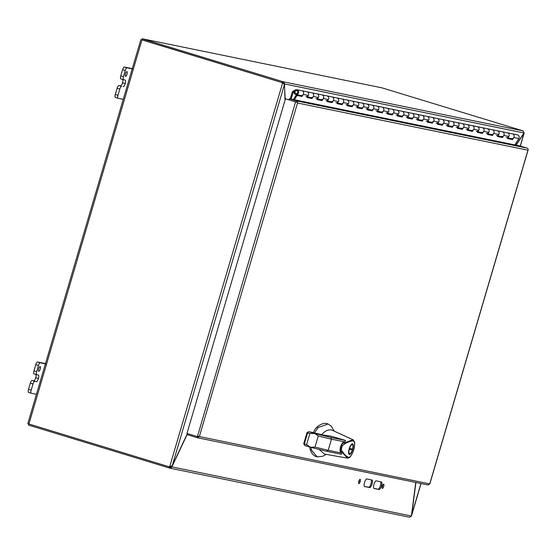 <?xml version="1.0" encoding="UTF-8"?>
<svg xmlns="http://www.w3.org/2000/svg" width="556" height="556" viewBox="0 0 556 556"><rect width="100%" height="100%" fill="white"/><g stroke="black" fill="none" stroke-linecap="round" stroke-linejoin="round"><path stroke-width="0.83" d="M311.562 97.613L311.297 98.037L312.055 98.544L307.044 97.515L308.316 95.451A2.439 2.307 -78.4 0 0 306.662 91.733M291.135 99.107L293.095 92.449A0.459 0.438 101.6 0 1 293.311 92.178L295.695 90.809A1.487 1.411 101.6 0 1 297.703 92.518A1.487 1.411 101.6 0 1 296.056 93.568A1.487 1.411 101.6 0 1 295.007 91.698A1.487 1.411 101.6 0 1 296.654 90.649A1.487 1.411 101.6 0 1 297.703 92.518A1.487 1.411 101.6 0 1 294.937 92.136L294.034 92.157A2.439 2.307 -78.4 0 0 295.861 94.499L301.143 95.562A2.439 2.307 101.6 0 1 300.872 95.521A2.439 2.307 -78.4 0 0 303.576 93.804A2.439 2.307 -78.4 0 0 301.852 90.739A2.439 2.307 101.6 0 1 303.298 94.423L302.026 96.487L297.015 95.465L294.367 99.767M321.583 99.663L321.319 100.087L322.077 100.594L317.066 99.566L318.338 97.502A2.439 2.307 -78.4 0 0 316.691 93.79M311.513 97.682L311.165 97.613A2.439 2.307 101.6 0 1 310.901 97.578A2.439 2.307 -78.4 0 0 313.598 95.861A2.439 2.307 -78.4 0 0 311.881 92.796A2.439 2.307 101.6 0 1 313.327 96.48L312.055 98.544M331.612 101.713L331.348 102.144L332.106 102.645L327.088 101.623L328.36 99.559A2.439 2.307 -78.4 0 0 326.713 95.84M321.542 99.739L321.194 99.663A2.439 2.307 101.6 0 1 320.923 99.628A2.439 2.307 -78.4 0 0 323.627 97.912A2.439 2.307 -78.4 0 0 321.903 94.847A2.439 2.307 101.6 0 1 323.349 98.53L322.077 100.594M341.634 103.764L341.37 104.194L342.128 104.702L337.117 103.673L338.389 101.609A2.439 2.307 -78.4 0 0 336.734 97.891M331.564 101.79L331.216 101.72A2.439 2.307 101.6 0 1 330.952 101.678A2.439 2.307 -78.4 0 0 333.649 99.962A2.439 2.307 -78.4 0 0 331.925 96.897A2.439 2.307 101.6 0 1 333.371 100.58L332.106 102.645M351.663 105.821L351.399 106.245L352.15 106.752L347.139 105.723L348.41 103.659A2.439 2.307 -78.4 0 0 346.763 99.948M341.586 103.84L341.238 103.77A2.439 2.307 101.6 0 1 340.974 103.736A2.439 2.307 -78.4 0 0 343.677 102.019A2.439 2.307 -78.4 0 0 341.954 98.954A2.439 2.307 101.6 0 1 343.399 102.638L342.128 104.702M361.685 107.871L361.421 108.302L362.178 108.802L357.16 107.781L358.432 105.716A2.439 2.307 -78.4 0 0 356.785 101.998M351.614 105.897L351.267 105.821A2.439 2.307 101.6 0 1 350.996 105.786A2.439 2.307 -78.4 0 0 353.699 104.069A2.439 2.307 -78.4 0 0 351.976 101.004A2.439 2.307 101.6 0 1 353.421 104.688L352.15 106.752M371.707 109.921L371.443 110.352L372.2 110.859L367.189 109.831L368.461 107.767A2.439 2.307 -78.4 0 0 366.814 104.048M361.636 107.947L361.289 107.878A2.439 2.307 101.6 0 1 361.025 107.836A2.439 2.307 -78.4 0 0 363.721 106.12A2.439 2.307 -78.4 0 0 362.005 103.055A2.439 2.307 101.6 0 1 363.45 106.738L362.178 108.802M381.736 111.978L381.472 112.402L382.222 112.91L377.211 111.881L378.483 109.817A2.439 2.307 -78.4 0 0 376.836 106.106M371.665 109.998L371.318 109.928A2.439 2.307 101.6 0 1 371.047 109.893A2.439 2.307 -78.4 0 0 373.75 108.177A2.439 2.307 -78.4 0 0 372.027 105.105A2.439 2.307 101.6 0 1 373.472 108.795L372.2 110.859M391.758 114.029L391.493 114.46L392.251 114.96L387.24 113.938L388.512 111.874A2.439 2.307 -78.4 0 0 386.858 108.156M377.614 111.235L381.34 111.978A2.439 2.307 101.6 0 1 381.068 111.944A2.439 2.307 -78.4 0 0 383.772 110.227A2.439 2.307 -78.4 0 0 382.048 107.162A2.439 2.307 101.6 0 1 383.494 110.846L382.222 112.91M401.779 116.079L401.515 116.51L402.273 117.017L397.262 115.989L398.534 113.924A2.439 2.307 -78.4 0 0 396.887 110.206M387.636 113.285L391.361 114.036A2.439 2.307 101.6 0 1 391.097 113.994A2.439 2.307 -78.4 0 0 393.794 112.277A2.439 2.307 -78.4 0 0 392.077 109.212A2.439 2.307 101.6 0 1 393.523 112.896L392.251 114.96M411.808 118.136L411.544 118.56L412.302 119.067L407.284 118.039L408.556 115.975A2.439 2.307 -78.4 0 0 406.909 112.256M401.738 116.155L401.39 116.086A2.439 2.307 101.6 0 1 401.119 116.051A2.439 2.307 -78.4 0 0 403.823 114.327A2.439 2.307 -78.4 0 0 402.099 111.263A2.439 2.307 101.6 0 1 403.545 114.953L402.273 117.017M421.83 120.186L421.566 120.617L422.324 121.118L417.313 120.096L418.585 118.032A2.439 2.307 -78.4 0 0 416.93 114.314M407.687 117.392L411.412 118.136A2.439 2.307 101.6 0 1 411.148 118.101A2.439 2.307 -78.4 0 0 413.845 116.385A2.439 2.307 -78.4 0 0 412.121 113.32A2.439 2.307 101.6 0 1 413.567 117.003L412.302 119.067M431.859 122.237L431.595 122.667L432.346 123.168L427.335 122.146L428.606 120.082A2.439 2.307 -78.4 0 0 426.959 116.364M421.782 120.263L421.434 120.193A2.439 2.307 101.6 0 1 421.17 120.152A2.439 2.307 -78.4 0 0 423.874 118.435A2.439 2.307 -78.4 0 0 422.15 115.37A2.439 2.307 101.6 0 1 423.596 119.053L422.324 121.118M441.881 124.294L441.617 124.718L442.374 125.225L437.357 124.196L438.628 122.132A2.439 2.307 -78.4 0 0 436.981 118.414M427.738 121.5L431.463 122.244A2.439 2.307 101.6 0 1 431.192 122.202A2.439 2.307 -78.4 0 0 433.895 120.485A2.439 2.307 -78.4 0 0 432.172 117.42A2.439 2.307 101.6 0 1 433.617 121.104L432.346 123.168M451.903 126.344L451.639 126.768L452.396 127.275L447.385 126.247L448.657 124.183A2.439 2.307 -78.4 0 0 447.01 120.471M441.832 124.363L441.485 124.294A2.439 2.307 101.6 0 1 441.221 124.259A2.439 2.307 -78.4 0 0 443.917 122.542A2.439 2.307 -78.4 0 0 442.201 119.477A2.439 2.307 101.6 0 1 443.646 123.161L442.374 125.225M461.932 128.394L461.668 128.825L462.418 129.326L457.407 128.304L458.679 126.24A2.439 2.307 -78.4 0 0 457.032 122.522M447.782 125.6L451.514 126.351A2.439 2.307 101.6 0 1 451.243 126.309A2.439 2.307 -78.4 0 0 453.946 124.593A2.439 2.307 -78.4 0 0 452.223 121.528A2.439 2.307 101.6 0 1 453.668 125.211L452.396 127.275M471.954 130.445L471.69 130.875L472.447 131.383L467.436 130.354L468.708 128.29A2.439 2.307 -78.4 0 0 467.054 124.572M461.883 128.471L461.536 128.401A2.439 2.307 101.6 0 1 461.265 128.36A2.439 2.307 -78.4 0 0 463.968 126.643A2.439 2.307 -78.4 0 0 462.244 123.578A2.439 2.307 101.6 0 1 463.69 127.261L462.418 129.326M481.976 132.502L481.711 132.926L482.469 133.433L477.458 132.404L478.73 130.34A2.439 2.307 -78.4 0 0 477.083 126.629M471.905 130.521L471.557 130.451A2.439 2.307 101.6 0 1 471.293 130.417A2.439 2.307 -78.4 0 0 473.99 128.7A2.439 2.307 -78.4 0 0 472.273 125.635A2.439 2.307 101.6 0 1 473.719 129.319L472.447 131.383M492.004 134.552L491.74 134.983L492.498 135.483L487.48 134.462L488.752 132.397A2.439 2.307 -78.4 0 0 487.105 128.679M481.934 132.578L481.586 132.502A2.439 2.307 101.6 0 1 481.315 132.467A2.439 2.307 -78.4 0 0 484.019 130.75A2.439 2.307 -78.4 0 0 482.295 127.685A2.439 2.307 101.6 0 1 483.741 131.369L482.469 133.433M502.026 136.602L501.762 137.033L502.52 137.54L497.509 136.512L498.781 134.448A2.439 2.307 -78.4 0 0 497.127 130.729M491.956 134.628L491.608 134.559A2.439 2.307 101.6 0 1 491.344 134.517A2.439 2.307 -78.4 0 0 494.041 132.801A2.439 2.307 -78.4 0 0 492.317 129.736A2.439 2.307 101.6 0 1 493.77 133.419L492.498 135.483M512.055 138.659L511.791 139.083L512.542 139.591L507.531 138.562L508.803 136.498A2.439 2.307 -78.4 0 0 507.155 132.787M501.978 136.679L501.637 136.609A2.439 2.307 101.6 0 1 501.366 136.574A2.439 2.307 -78.4 0 0 504.07 134.858A2.439 2.307 -78.4 0 0 502.346 131.786A2.439 2.307 101.6 0 1 503.792 135.476L502.52 137.54M517.177 134.837A2.439 2.307 101.6 0 1 518.824 138.555L514.905 144.921M512.006 138.736L511.659 138.659A2.439 2.307 101.6 0 1 511.388 138.625A2.439 2.307 -78.4 0 0 514.091 136.908A2.439 2.307 -78.4 0 0 512.368 133.843A2.439 2.307 101.6 0 1 513.813 137.527L512.542 139.591M301.54 95.556L301.276 95.986L296.265 94.958L293.422 99.573M311.297 98.037L307.232 97.203M321.319 100.087L317.261 99.26M331.348 102.144L327.282 101.31M341.37 104.194L337.304 103.36M351.399 106.245L347.333 105.418M361.421 108.302L357.355 107.468M371.443 110.352L367.377 109.518M381.472 112.402L377.406 111.575M391.493 114.46L387.428 113.626M401.515 116.51L397.457 115.676M411.544 118.56L407.478 117.726M421.566 120.617L417.5 119.783M431.595 122.667L427.529 121.834M441.617 124.718L437.551 123.884M451.639 126.768L447.573 125.941M461.668 128.825L457.602 127.991M471.69 130.875L467.624 130.041M481.711 132.926L477.653 132.099M491.74 134.983L487.675 134.149M501.762 137.033L497.696 136.199M511.791 139.083L507.725 138.256M296.265 94.958L297.015 95.465M301.276 95.986L302.026 96.487M311.506 97.703L310.901 97.578A2.439 2.307 101.6 0 1 310.7 97.522M321.528 99.753L320.923 99.628A2.439 2.307 101.6 0 1 320.722 99.58M331.557 101.804L330.952 101.678A2.439 2.307 101.6 0 1 330.75 101.63M341.579 103.861L340.974 103.736A2.439 2.307 101.6 0 1 340.772 103.68M351.6 105.911L350.996 105.786A2.439 2.307 101.6 0 1 350.801 105.737M361.629 107.961L361.025 107.836A2.439 2.307 101.6 0 1 360.823 107.788M371.651 110.012L371.047 109.893A2.439 2.307 101.6 0 1 370.845 109.838M401.724 116.169L401.119 116.051A2.439 2.307 101.6 0 1 400.918 115.995M421.775 120.277L421.17 120.152A2.439 2.307 101.6 0 1 420.968 120.103M441.825 124.384L441.221 124.259A2.439 2.307 101.6 0 1 441.019 124.203M461.876 128.485L461.265 128.36A2.439 2.307 101.6 0 1 461.07 128.311M471.898 130.542L471.293 130.417A2.439 2.307 101.6 0 1 471.092 130.361M481.92 132.592L481.315 132.467A2.439 2.307 101.6 0 1 481.114 132.418M491.949 134.642L491.344 134.517A2.439 2.307 101.6 0 1 491.143 134.469M501.971 136.693L501.366 136.574A2.439 2.307 101.6 0 1 501.164 136.519M511.993 138.75L511.388 138.625A2.439 2.307 101.6 0 1 511.193 138.576M198.325 436.231L197.102 436.509L199.361 436.543L197.29 437.718L428.044 484.964L429.781 483.72L527.95 150.189L297.523 103.013L297.418 102.401L285.464 98.794L295.987 101.963M197.519 436.599L197.144 437.683L187.018 434.59L187.33 433.527M527.95 150.189L528.2 149.647A1.717 1.626 -78.4 0 0 527.06 148.104L296.272 100.858A1.717 1.626 101.6 0 1 297.418 102.401L295.952 101.956L297.418 102.401L297.523 103.013L199.361 436.543L429.725 483.922M296.272 100.858L289.287 98.725L288.96 99.823L295.952 101.956M528.2 149.654L429.844 483.845M295.59 101.88L197.429 436.536M197.102 436.509L186.976 433.423L285.464 98.794M527.06 148.104L520.068 145.978L289.287 98.725M382.375 488.418A2.231 0.716 -73 0 1 382.354 488.418A2.231 0.716 -73 0 1 382.306 486.104A2.231 0.716 -73 0 1 383.633 484.144A2.231 0.716 -73 0 1 383.654 484.151A2.231 0.716 -73 0 1 383.696 486.458A2.231 0.716 -73 0 1 382.375 488.418M358.877 483.609A2.231 0.716 -73 0 1 358.856 483.602A2.231 0.716 -73 0 1 358.815 481.294A2.231 0.716 -73 0 1 360.135 479.335A2.231 0.716 -73 0 1 360.156 479.335A2.231 0.716 -73 0 1 360.205 481.649A2.231 0.716 -73 0 1 358.877 483.609M169.107 467.943L169.67 468.11L169.99 467.019L169.434 466.845L169.107 467.943L28.425 425.048L28.738 423.985M168.419 466.54L169.434 466.845M187.073 434.611L171.867 466.977L169.816 468.152L409.64 517.254L411.384 516.017L415.749 482.441M170.094 467.04L170.699 466.825L171.568 467.485M169.99 467.019L170.831 466.658L411.384 516.017M371.908 479.974A3.968 1.272 -73 0 1 371.943 479.981A3.968 1.272 -73 0 1 372.02 484.095A3.968 1.272 -73 0 1 369.664 487.584L364.653 486.563A3.968 1.272 -73 0 1 364.618 486.549A3.968 1.272 -73 0 1 364.541 482.441A3.968 1.272 -73 0 1 366.897 478.945L371.908 479.974M381.305 481.899A3.968 1.272 -73 0 1 381.34 481.906A3.968 1.272 -73 0 1 381.423 486.02A3.968 1.272 -73 0 1 379.067 489.509L374.049 488.488A3.968 1.272 -73 0 1 374.014 488.474A3.968 1.272 -73 0 1 373.938 484.366A3.968 1.272 -73 0 1 376.294 480.87L381.305 481.899M382.062 487.522A2.231 0.716 107 0 0 382.91 484.728M364.402 486.403L368.628 487.271A3.968 1.272 107 0 0 370.866 484.151A3.968 1.272 107 0 0 371.123 479.814M373.799 488.328L378.031 489.197A3.968 1.272 107 0 0 380.269 486.076A3.968 1.272 107 0 0 380.519 481.739M358.564 482.712A2.231 0.716 107 0 0 359.419 479.918M141.947 39.879L282.038 82.601L141.822 39.747M27.89 423.672L167.898 466.414A3.968 3.76 101.6 0 0 169.754 466.477L170.178 466.47M281.677 82.531A3.968 3.76 101.6 0 1 282.622 82.983L282.983 83.052A3.968 3.76 -78.4 0 0 282.038 82.601M169.754 466.477L172.228 465.775L284.498 84.297A3.968 1.272 -73 0 1 284.505 84.31L282.622 82.983L169.754 466.477L170.115 466.553A3.968 3.76 101.6 0 1 168.405 466.533M516.1 145.165L524.002 133.343A3.968 1.272 -73 0 1 524.009 133.336L524.058 132.801M420.948 483.512L411.447 515.544M415.916 482.476L411.774 514.404A3.968 1.272 -73 0 0 411.732 514.814L411.551 514.759M187.226 433.895L172.416 465.4A3.968 1.272 -73 0 1 172.228 465.775M284.505 84.31L285.026 100.288M125.552 76.36A2.481 0.799 -73 0 1 125.531 76.353A2.481 0.799 -73 0 1 125.482 73.788A2.481 0.799 -73 0 1 126.949 71.606A2.481 0.799 -73 0 1 126.976 71.613A2.481 0.799 -73 0 1 127.025 74.177A2.481 0.799 -73 0 1 125.552 76.36M122.737 79.494A3.461 1.112 -73 0 1 122.556 82.781L122.549 82.795A3.461 1.112 -73 0 1 120.478 85.888L118.914 85.568A2.975 0.952 107 0 0 117.135 88.23L115.314 94.423A2.975 0.952 107 0 0 115.384 97.467A2.975 0.952 107 0 0 115.412 97.474L118.046 98.273M132.286 68.645L124.37 67.026A2.975 0.952 107 0 0 122.591 69.688L120.77 75.873A2.975 0.952 107 0 0 120.84 78.917A2.975 0.952 107 0 0 120.867 78.924L123.501 79.723M117.135 88.23L119.825 89.05L118.004 95.243L115.314 94.423M119.825 89.05A2.975 0.952 -73 0 1 121.604 86.388L120.478 85.888M122.591 69.688L125.281 70.508L123.46 76.693A2.975 0.952 -73 0 0 123.529 79.737A2.975 0.952 -73 0 0 123.557 79.744L125.128 80.064A3.461 1.112 -73 0 1 125.163 80.071A3.461 1.112 -73 0 1 125.239 83.602A3.461 1.112 -73 0 1 123.168 86.708M125.281 70.508A2.975 0.952 -73 0 1 127.06 67.846L124.37 67.026M133.336 69.132L127.06 67.846M118.004 95.243A2.975 0.952 -73 0 0 118.074 98.287A2.975 0.952 -73 0 0 118.101 98.294L123.251 99.343M122.549 82.795L125.239 83.615L122.556 82.781M38.739 371.318A2.481 0.799 -73 0 1 38.718 371.311A2.481 0.799 -73 0 1 38.67 368.746A2.481 0.799 -73 0 1 40.143 366.564A2.481 0.799 -73 0 1 40.164 366.571A2.481 0.799 -73 0 1 40.213 369.135A2.481 0.799 -73 0 1 38.739 371.318M35.925 374.452A3.461 1.112 -73 0 1 35.744 377.739L35.737 377.753A3.461 1.112 -73 0 1 33.673 380.846L32.102 380.526A2.975 0.952 107 0 0 30.323 383.188L28.502 389.381A2.975 0.952 107 0 0 28.571 392.425A2.975 0.952 107 0 0 28.599 392.432L31.233 393.231M45.474 363.603L37.565 361.984A2.975 0.952 107 0 0 35.779 364.646L33.958 370.831A2.975 0.952 107 0 0 34.034 373.875A2.975 0.952 107 0 0 34.062 373.882L36.696 374.681M30.323 383.188L33.012 384.008L31.192 390.201L28.502 389.381M33.012 384.008A2.975 0.952 -73 0 1 34.792 381.346L36.362 381.666L33.673 380.846M35.779 364.646L38.468 365.466L36.647 371.651A2.975 0.952 -73 0 0 36.724 374.695A2.975 0.952 -73 0 0 36.752 374.702L38.315 375.022A3.461 1.112 -73 0 1 38.35 375.029A3.461 1.112 -73 0 1 38.433 378.56A3.461 1.112 -73 0 1 36.362 381.666M38.468 365.466A2.975 0.952 -73 0 1 40.247 362.804L37.565 361.984M46.523 364.09L40.247 362.804M31.192 390.201A2.975 0.952 -73 0 0 31.261 393.245A2.975 0.952 -73 0 0 31.289 393.252L36.439 394.301M35.737 377.753L38.427 378.567L35.744 377.739M283.08 82.913L283.4 81.822L142.121 38.746L141.794 39.844L283.08 82.913L283.685 83.671M515.878 145.116L523.849 133.19A3.968 1.272 107 0 0 523.988 132.974L523.161 130.91L381.986 87.855L142.121 38.746M523.161 130.91L283.4 81.822L284.721 83.991L284.026 83.775M284.408 84.13L285.221 99.621M284.721 84.227A3.968 1.272 -73 0 1 284.721 83.991L523.988 132.974M295.861 94.499A2.439 2.307 -78.4 0 0 298.565 92.782A2.439 2.307 -78.4 0 0 295.278 89.975L292.894 91.344A1.411 1.334 -78.4 0 0 292.234 92.192L290.253 98.926M496.355 135.546A2.439 2.307 101.6 0 0 499.052 133.829A2.439 2.307 101.6 0 0 497.335 130.764L507.357 132.814A2.439 2.307 101.6 0 1 509.081 135.879A2.439 2.307 101.6 0 1 506.377 137.596M476.304 131.438A2.439 2.307 101.6 0 0 479.008 129.722A2.439 2.307 101.6 0 0 477.284 126.657L487.306 128.714A2.439 2.307 101.6 0 1 489.03 131.779A2.439 2.307 101.6 0 1 486.326 133.496M456.254 127.338A2.439 2.307 101.6 0 0 458.957 125.621A2.439 2.307 101.6 0 0 457.234 122.556L467.255 124.607A2.439 2.307 101.6 0 1 468.979 127.671A2.439 2.307 101.6 0 1 466.282 129.388M436.203 123.23A2.439 2.307 101.6 0 0 438.906 121.514A2.439 2.307 101.6 0 0 437.183 118.449L447.212 120.499A2.439 2.307 101.6 0 1 448.928 123.564A2.439 2.307 101.6 0 1 446.232 125.281M416.159 119.123A2.439 2.307 101.6 0 0 418.856 117.406A2.439 2.307 101.6 0 0 417.139 114.341L427.161 116.399A2.439 2.307 101.6 0 1 428.885 119.464A2.439 2.307 101.6 0 1 426.181 121.18M396.108 115.022A2.439 2.307 101.6 0 0 398.812 113.306A2.439 2.307 101.6 0 0 397.088 110.241L407.11 112.291A2.439 2.307 101.6 0 1 408.834 115.356A2.439 2.307 101.6 0 1 406.13 117.073M376.058 110.915A2.439 2.307 101.6 0 0 378.761 109.198A2.439 2.307 101.6 0 0 377.037 106.133L387.059 108.184A2.439 2.307 101.6 0 1 388.783 111.256A2.439 2.307 101.6 0 1 386.086 112.972M356.007 106.815A2.439 2.307 101.6 0 0 358.71 105.098A2.439 2.307 101.6 0 0 356.987 102.026L367.016 104.083A2.439 2.307 101.6 0 1 368.732 107.148A2.439 2.307 101.6 0 1 366.036 108.865M335.963 102.707A2.439 2.307 101.6 0 0 338.66 100.99A2.439 2.307 101.6 0 0 336.943 97.925L346.965 99.976A2.439 2.307 101.6 0 1 348.688 103.041A2.439 2.307 101.6 0 1 345.985 104.757M315.912 98.6A2.439 2.307 101.6 0 0 318.616 96.883A2.439 2.307 101.6 0 0 316.892 93.818L326.914 95.875A2.439 2.307 101.6 0 1 328.638 98.94A2.439 2.307 101.6 0 1 325.934 100.657M296.841 89.718L306.863 91.768A2.439 2.307 101.6 0 1 308.587 94.833A2.439 2.307 101.6 0 1 305.89 96.549M331.105 436.203L323.682 435.133L309.789 431.88M329.006 435.765A0.952 0.903 101.6 0 1 329.152 435.8L328.464 435.855M349.196 448.803A5.56 1.786 -73 0 1 352.567 443.848A5.56 1.786 -73 0 1 352.706 449.519A5.56 1.786 -73 0 1 349.328 454.474A5.56 1.786 -73 0 1 349.196 448.803M350.78 449.373A5.56 1.786 107 0 0 350.905 448.97A5.56 1.786 107 0 0 350.968 448.762M319.172 449.491L324.502 454.071L347.535 458.151L340.279 450.423L342.183 443.799L352.949 439.713L332.523 430.379M332.801 430.511C330.431 429.281 327.637 429.767 324.412 431.956L321.493 434.66M331.286 436.238L345.533 440.463L344.866 441.909C341.328 441.144 337.999 452.334 341.586 453.022L341.453 454.315L326.761 451.312M310.053 431.929A0.952 0.771 104.1 0 1 310.109 431.942L308.768 431.664L306.988 432.631L308.893 431.692L307.607 432.839L309.831 433.52L314.759 433.485L330.611 437.405L331.473 439.17L328.2 450.284L326.532 451.263L341.453 454.315M347.535 458.151L348.619 457.491C346.318 455.83 346.006 456.629 342.496 451.597C341.148 450.853 341.113 448.852 342.392 445.599L345.589 443.306C348.883 441.652 351.517 440.838 353.491 440.873L353.185 439.796L337.728 432.763M334.163 431.136L331.348 426.223L328.075 423.985L318.032 427.571L314.46 433.02M311.012 447.427L311.416 450.054L317.198 456.886L322.827 456.233L326.296 454.335M326.532 451.263L310.672 447.337L306.565 444.633L304.334 443.952L304.813 445.551L303.771 443.751L307.037 432.658M348.619 457.491L350.037 456.9C353.143 452.931 354.665 448.205 354.61 442.715L353.491 440.873M349.286 457.525L350.037 456.9L349.286 457.525M331.703 426.834L331.578 426.501A59.075 18.967 107 0 0 331.348 426.223M309.866 447.087A11.905 3.822 107 0 0 310.262 449.707A59.075 18.967 107 0 0 316.044 456.532L317.198 456.886M328.075 423.985L326.928 423.63A59.075 18.967 107 0 0 316.878 427.223A11.905 3.822 107 0 0 313.278 432.735M308.893 431.692L314.752 433.478L318.261 435.925A117.476 3.364 16.4 0 0 331.473 439.17L344.866 441.909M341.586 453.022L328.2 450.284A117.476 3.364 -163.6 0 1 314.995 447.038L310.679 447.337L304.785 445.544L310.582 447.309M326.615 451.284L310.679 447.337M349.092 449.158L352.337 449.853L349.133 449.012M352.337 449.853A4.761 1.529 -73 0 1 349.557 453.717A4.761 1.529 -73 0 1 349.335 449.234M349.321 448.4L349.564 448.477A4.761 1.529 -73 0 1 352.337 444.605A4.761 1.529 -73 0 1 352.56 449.088L349.564 448.477M308.316 95.451L303.298 94.423M318.338 97.502L313.327 96.48M328.36 99.559L323.349 98.53M338.389 101.609L333.371 100.58M348.41 103.659L343.399 102.638M358.432 105.716L353.421 104.688M368.461 107.767L363.45 106.738M378.483 109.817L373.472 108.795M388.512 111.874L383.494 110.846M398.534 113.924L393.523 112.896M408.556 115.975L403.545 114.953M418.585 118.032L413.567 117.003M428.606 120.082L423.596 119.053M438.628 122.132L433.617 121.104M448.657 124.183L443.646 123.161M458.679 126.24L453.668 125.211M468.708 128.29L463.69 127.261M478.73 130.34L473.719 129.319M488.752 132.397L483.741 131.369M498.781 134.448L493.77 133.419M508.803 136.498L503.792 135.476M518.824 138.555L513.813 137.527M368.628 487.271L369.664 487.584M378.031 489.197L379.067 489.509M28.905 424.033L141.954 39.928M524.009 133.336L520.27 146.04M121.604 86.388L118.914 85.568M123.46 76.693L120.77 75.873M34.792 381.346L32.102 380.526M36.647 371.651L33.958 370.831M282.33 81.496L282.003 82.594M293.095 92.449L294.082 92.657M293.311 92.178L294.041 92.324M331.202 436.217L323.606 435.112A0.952 0.903 101.6 0 1 323.682 435.133M330.611 437.405L345.533 440.463M311.416 450.054L310.262 449.707M318.032 427.571L316.878 427.223M318.261 435.925L314.995 447.038M309.831 433.52L306.565 444.633M304.785 445.544L303.722 443.744L306.988 432.631L307.607 432.839L304.334 443.952L303.771 443.751M316.892 93.818L306.863 91.768M336.943 97.925L326.914 95.875M356.987 102.026L346.965 99.976M377.037 106.133L367.016 104.083M397.088 110.241L387.059 108.184M417.139 114.341L407.11 112.291M437.183 118.449L427.161 116.399M457.234 122.556L447.212 120.499M477.284 126.657L467.255 124.607M497.335 130.764L487.306 128.714M517.379 134.865L507.357 132.814M27.8 423.665L140.849 39.552M168.586 466.574L168.225 466.498M524.162 133.127L520.353 146.061M421.038 483.525L411.711 515.21M123.529 79.737L120.84 78.917M118.074 98.287L115.384 97.467M36.724 374.695L34.034 373.875M31.261 393.245L28.571 392.425M507.934 137.916L511.388 138.625M497.905 135.866L501.366 136.574M487.883 133.808L491.344 134.517M477.854 131.758L481.315 132.467M467.832 129.708L471.293 130.417M457.81 127.651L461.265 128.36M437.76 123.55L441.221 124.259M417.709 119.443L421.17 120.152M397.658 115.342L401.119 116.051M367.585 109.184L371.047 109.893M357.564 107.127L361.025 107.836M347.542 105.077L350.996 105.786M337.513 103.027L340.974 103.736M327.491 100.97L330.952 101.678M317.462 98.919L320.923 99.628M307.44 96.869L310.901 97.578M354.686 442.305L353.185 439.796M347.57 458.158L349.8 457.352M331.633 426.591L332.057 427.515M308.761 431.664L323.606 435.112M349.821 457.331C353.15 453.175 354.777 448.171 354.693 442.326L354.693 442.326M348.681 453.453L349.557 453.717M351.461 444.341L352.337 444.605"/></g></svg>
